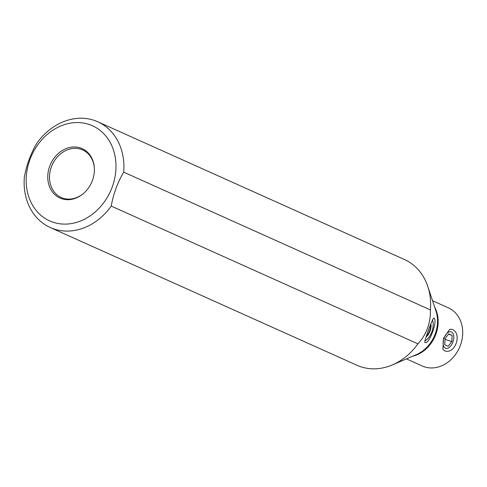 <?xml version="1.0" encoding="UTF-8"?>
<svg xmlns="http://www.w3.org/2000/svg" width="487" height="487" viewBox="0 0 487 487"><rect width="100%" height="100%" fill="white"/><g stroke="black" fill="none" stroke-linecap="round" stroke-linejoin="round"><path stroke-width="0.73" d="M444.515 350.762C454.791 355.072 462.589 333.881 452.368 329.419L449.738 329.261L443.517 338.258L442.914 349.429L444.515 350.762M432.547 300.735L448.338 307.827A31.88 26.462 114.2 0 1 459.941 346.525A31.88 26.462 114.2 0 1 424.28 366.796A31.88 26.462 114.2 0 1 422.217 365.993L406.426 358.895M50.277 227.526L356.971 365.28A57.959 48.11 114.2 0 0 360.727 366.741A57.959 48.11 -65.8 0 0 392.473 364.873A57.959 48.11 -65.8 0 0 417.913 343.828C426.527 334.52 430.691 323.21 430.398 309.896A57.959 48.11 -65.8 0 0 427.744 286.338A57.959 48.11 -65.8 0 0 404.466 259.534L97.771 121.78A57.959 48.11 114.2 0 1 123.698 172.148C117.574 182.57 113.41 193.887 111.219 206.08A57.959 48.11 114.2 0 1 50.277 227.526A57.959 48.11 114.2 0 1 24.35 177.165C26.542 164.971 30.705 153.661 36.835 143.233A57.959 48.11 114.2 0 1 97.771 121.78M433.868 318.09C438.203 320.227 428.998 345.228 424.871 342.538C424.226 340.669 432.803 317.354 433.868 318.09L433.765 318.029M432.407 319.849A13.039 7.25 -71.6 0 1 424.792 340.912M430.904 323.812A9.563 5.314 -71.6 0 1 426.046 336.998M417.913 343.828L111.219 206.08M430.398 309.896L123.698 172.148M115.784 171.071A52.164 43.3 114.2 0 1 53.083 222.236A52.164 43.3 114.2 0 1 37.602 145.053A52.164 43.3 -65.8 0 1 89.072 124.428A52.164 43.3 -65.8 0 1 115.784 171.071M80.422 147.938A27.089 22.481 114.2 0 1 94.375 168.605A27.089 22.481 114.2 0 1 83.021 193.887A27.089 22.481 114.2 0 1 61.733 198.726A27.089 22.481 114.2 0 1 49.711 166.219A27.089 22.481 114.2 0 1 80.422 147.938M83.24 193.704A26.085 21.647 -65.8 0 1 62.963 198.179A26.085 21.647 114.2 0 1 61.277 197.521A26.085 21.647 114.2 0 1 51.78 165.86A26.085 21.647 114.2 0 1 80.958 149.278A26.085 21.647 -65.8 0 1 82.65 149.935A26.085 21.647 -65.8 0 1 94.387 168.892M451.443 331.939A8.693 4.833 108.4 0 0 444.022 338.106A8.693 4.833 108.4 0 0 445.447 348.242A8.693 4.833 -71.6 0 0 449.464 347.249A8.693 4.833 -71.6 0 0 453.549 334.977A8.693 4.833 -71.6 0 0 451.443 331.939M448.74 333.893L445.039 338.562L444.741 344.759L448.143 346.287L451.851 341.618L452.143 335.421L448.74 333.893M452.143 335.421L448.49 334.204M451.851 341.618L445.002 339.342M430.484 324.993A8.693 4.833 -71.6 0 1 426.478 335.841M428.42 330.667L428.603 330.168M412.635 356.241A31.88 26.462 -65.8 0 0 434.684 307.145M392.473 364.873L416.294 354.67A32.288 26.797 -65.8 0 0 435.944 310.925L427.744 286.338"/></g></svg>
